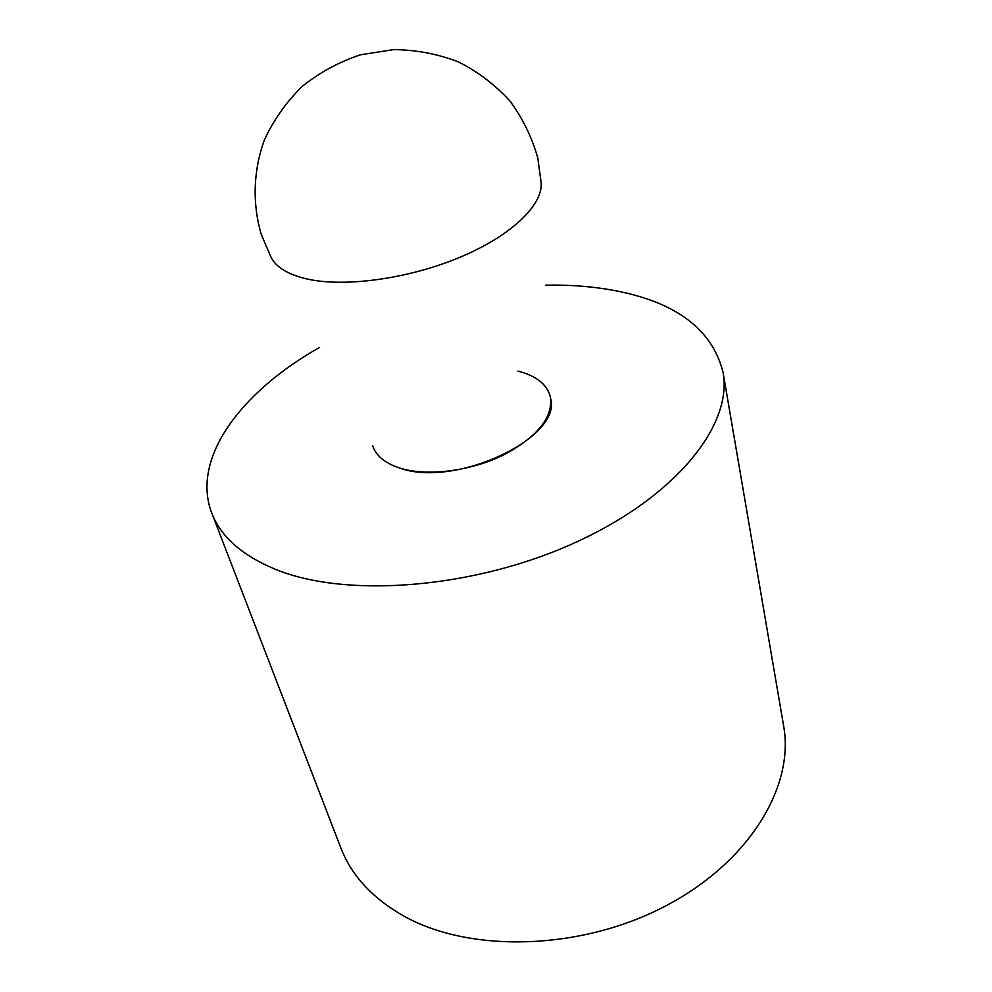 <?xml version="1.0" encoding="UTF-8"?>
<svg xmlns="http://www.w3.org/2000/svg" width="992" height="992" viewBox="0 0 992 992"><rect width="100%" height="100%" fill="white"/><g stroke="black" fill="none" stroke-linecap="round" stroke-linejoin="round"><path stroke-width="1.49" d="M723.019 372.223L783.618 725.822C794.704 786.21 749.667 862.296 664.714 906.428C579.985 950.696 469.464 953.114 403.484 915.876C372.26 898.033 351.354 875.341 340.789 847.788L211.767 513.05C220.819 536.821 242.234 555.656 276.036 569.569C347.46 598.585 475.515 588.516 576.377 542.041C677.486 495.715 732.927 424.13 723.019 372.223C712.355 329.766 676.643 302.622 615.883 290.792C593.96 286.576 570.549 284.692 545.625 285.15M319.573 347.411C241.279 391.592 190.712 458.217 211.767 513.05M517.948 371.132C536.064 375.732 546.865 384.214 550.337 396.589C553.35 417.384 537.466 436.988 502.696 455.402C469.538 471.423 426.535 476.544 399.776 468.063C384.946 463.202 375.881 455.688 372.57 445.544M373.401 447.789C377.32 456.853 386.111 463.611 399.776 468.063C454.844 488.324 561.385 438.241 550.783 398.92M270.146 255.254C274.598 266.34 286.824 274.238 306.85 278.95C345.29 287.705 410.291 278.578 461.999 256.407C513.819 234.261 544.844 202.864 540.888 180.68L537.788 158.063C532.096 137.578 522.871 118.631 510.099 101.209C495.504 85.138 478.342 72.069 458.639 62C437.894 53.99 416.243 49.86 393.725 49.6L360.567 54.771C339.103 61.888 319.61 72.466 302.089 86.49C286.18 102.201 273.606 120.032 264.38 139.996C253.208 170.822 252.266 203.695 261.218 234.248L270.146 255.254"/></g></svg>
